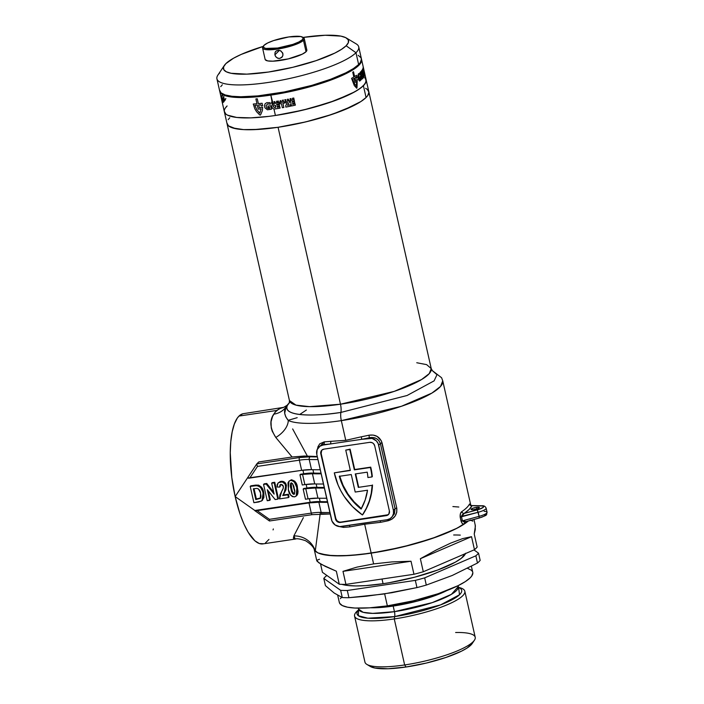 <?xml version="1.0" encoding="UTF-8"?>
<svg xmlns="http://www.w3.org/2000/svg" width="704" height="704" viewBox="0 0 704 704"><rect width="100%" height="100%" fill="white"/><g stroke="black" fill="none" stroke-linecap="round" stroke-linejoin="round"><path stroke-width="1.06" d="M474.091 509.634A4.277 0.924 167.3 0 1 471.09 509.423A4.277 0.924 167.3 0 1 476.423 507.329L476.81 509.027L476.423 507.329L479.406 507.487L477.937 508.631L473.326 509.731L471.108 509.476L472.569 508.332L476.423 507.329A4.277 0.924 167.3 0 1 479.424 507.54A4.277 0.924 167.3 0 1 474.091 509.634M289.265 403.031L289.432 400.541L295.97 405.126L309.54 406.657L340.481 404.21A8.554 2.719 -98.5 0 1 340.903 412.421L407.088 395.498L434.104 380.864L436.982 374.704L432.203 370.542L436.982 374.704L434.104 380.864L407.088 395.498L340.903 412.421A8.554 2.719 81.5 0 0 341.326 420.631L401.438 406.278L431.922 393.078L440.563 386.417L442.746 380.82A81.224 17.503 167.3 0 1 341.326 420.631L345.761 440.326L361.381 436.779A81.224 17.503 -12.7 0 0 368.914 435.222L373.164 435.072L377.15 436.427L381.374 440.889L396.748 508.033L396.766 512.204L395.102 516.076L392.093 519.059L388.186 520.74A81.224 17.503 167.3 0 1 380.653 522.298L364.672 524.216L371.184 553.133A81.224 17.503 -12.7 0 0 464.605 523.785L463.223 524.031L461.78 522.94L460.196 517.282L460.434 513.665L461.85 511.57A81.224 17.503 -12.7 0 0 469.454 504.038L470.369 505.173M317.566 448.765L317.997 446.67L319.748 443.81L324.201 441.866A81.224 17.503 -12.7 0 0 330.686 441.338L345.761 440.326L341.326 420.631A8.554 2.719 -98.5 0 1 340.903 412.421C320.54 415.87 281.732 417.771 287.434 405.328L289.731 402.371M361.451 59.092A72.67 15.655 167.3 0 1 361.566 59.497A72.67 15.655 167.3 0 1 270.82 95.119L272.897 103.048A72.67 15.655 167.3 0 1 272.624 103.092L272.774 103.778L274.692 103.391A72.67 15.655 -12.7 0 0 278.881 102.705L279.171 103.99A72.67 15.655 167.3 0 1 276.584 104.421L276.98 105.125A72.67 15.655 -12.7 0 0 279.268 104.746L279.55 105.996A72.67 15.655 167.3 0 1 277.262 106.374L277.218 107.263A72.67 15.655 -12.7 0 0 279.814 106.832L280.104 108.126A72.67 15.655 167.3 0 1 275.915 108.803L273.962 109.041L275.414 115.482L289.089 113.124L309.883 108.39L335.35 100.47L354.71 91.846L361.134 87.683L365.024 83.829L366.238 80.441L364.716 77.642L365.816 78.954L365.974 82.069L363.405 85.703A72.67 15.655 167.3 0 1 286.942 113.538A72.67 15.655 167.3 0 1 224.365 111.813L227.022 123.622A72.67 15.655 -12.7 0 0 289.608 125.347A72.67 15.655 -12.7 0 0 366.071 97.513L363.405 85.703L358.23 89.734L350.627 93.993L329.41 102.564L303.002 110.106L275.414 115.482A72.67 15.655 -12.7 0 0 366.159 79.851A72.67 15.655 167.3 0 1 363.405 85.703L366.071 97.513L360.888 101.543L343.561 110.141L325.811 116.406L312.541 120.199L298.707 123.508L278.071 127.292L253.502 129.668L243.558 129.606L235.699 128.7L228.466 125.84L226.943 123.033L228.466 125.84L232.654 127.934L243.558 129.606L259.142 129.386L278.071 127.292A72.67 15.655 167.3 0 1 227.022 123.622L289.432 400.541A72.67 15.655 -12.7 0 0 340.481 404.21L278.071 127.292L305.659 121.915L332.077 114.374L353.285 105.802L360.888 101.543L366.071 97.513A72.67 15.655 -12.7 0 0 368.817 91.67A72.67 15.655 167.3 0 1 278.071 127.292L340.481 404.21A72.67 15.655 -12.7 0 0 431.226 368.588L426.624 364.628L416.759 362.745M371.958 476.934L372.31 476.59A64.126 59.198 -134.7 0 0 371.008 468.301L370.656 468.653A64.126 59.198 45.3 0 1 371.958 476.934L367.91 477.532A59.849 55.255 -134.7 0 0 367.233 472.164L355.265 473.942L358.301 487.379L372.152 485.32L371.246 493.266L369.31 500.949L366.353 508.218L362.437 514.967L352.475 506.581L344.247 496.478L340.894 490.908L338.105 485.074L334.303 472.85L350.346 470.466L345.752 450.102L349.765 449.513L354.35 469.867L370.383 467.491A64.126 59.198 45.3 0 1 370.656 468.653A64.126 59.198 45.3 0 1 371.958 476.934L367.91 477.532A59.849 55.255 45.3 0 0 367.233 472.164L355.265 473.942L358.301 487.379L372.152 485.32A64.126 59.198 45.3 0 1 362.437 514.967A64.126 59.198 45.3 0 1 334.303 472.85L350.346 470.466L345.752 450.102L350.108 449.161L354.702 469.524L370.383 467.491A64.126 59.198 45.3 0 1 370.656 468.653L371.008 468.301A64.126 59.198 -134.7 0 0 370.735 467.139L354.35 469.867L350.108 449.161L345.752 450.102L350.108 449.161L354.702 469.524L370.735 467.139A64.126 59.198 45.3 0 1 371.008 468.301A64.126 59.198 45.3 0 1 372.31 476.59L371.958 476.934M256.714 464.015L247.518 477.902L248.723 478.183L249.762 478.06L257.488 466.391L299.35 460.17A21.375 4.602 167.3 0 1 309.223 459.474A84.647 18.234 -12.7 0 0 317.953 459.545A84.647 18.234 167.3 0 1 309.223 459.474A2.138 1.637 -87.5 0 1 310.341 456.79A82.509 17.776 167.3 0 0 317.354 456.887A82.509 17.776 167.3 0 1 310.341 456.79L299.482 457.556L256.784 463.901L258.755 461.956L292.107 457.002L275.801 437.466L272.202 431.165L271.26 427.935L271.04 421.766L272.58 416.416L275.158 412.113L279.532 408.452A21.375 20.328 -111.2 0 0 283.686 407.352L243.452 413.662A65.833 20.953 81.5 0 0 238.999 416.064L276.593 410.476L280.993 408.082M292.644 428.93L307.402 456.157A81.224 17.503 -12.7 0 0 317.275 456.509L304.269 456.016L307.402 456.157L292.644 428.93M341.326 420.631A81.224 17.503 167.3 0 1 288.279 420.49A81.224 17.503 -12.7 0 0 341.326 420.631M306.143 484.422L306.953 488.013L303.758 488.488L316.906 487.318A82.509 17.776 -12.7 0 0 324.236 487.432A82.509 17.776 -12.7 0 1 316.906 487.318A21.375 4.602 -12.7 0 0 306.953 488.013L306.143 484.422M330.202 513.902A82.509 17.776 -12.7 0 1 323.189 513.806A2.138 1.637 -87.5 0 1 322.608 513.902A2.138 1.637 -87.5 0 1 321.156 512.415L318.859 502.234L321.156 512.415A21.375 4.602 -12.7 0 0 311.282 513.11L308.986 502.929A21.375 4.602 167.3 0 1 318.859 502.234A84.647 18.234 167.3 0 0 327.589 502.304A84.647 18.234 167.3 0 1 318.859 502.234L308.986 502.929L257.11 510.638L308.986 502.929L311.282 513.11L269.421 519.332L257.11 510.638L254.857 510.488L310.165 502.269L309.355 498.678L310.165 502.269L254.857 510.488L235.154 496.575L247.456 477.99L235.154 496.575A65.833 20.953 81.5 0 0 262.812 543.902L295.337 539.062C296.798 538.349 300.212 538.912 305.589 540.742C310.578 543.893 313.518 546.911 314.389 549.78M302.931 470.175L303.741 473.757L300.546 474.232L313.694 473.07A82.509 17.776 -12.7 0 0 321.024 473.176A82.509 17.776 -12.7 0 1 313.694 473.07A21.375 4.602 -12.7 0 0 303.741 473.757L302.931 470.175M278.423 498.564L274.754 482.275L272.254 482.645L274.754 482.275L278.423 498.564L277.842 499.145L278.423 498.564M273.706 492.263L266.746 483.463L264.132 483.85L266.746 483.463L273.706 492.263M270.301 499.77L268.321 490.978L270.301 499.77L269.72 500.35L267.326 489.729L275.141 499.541L277.842 499.145L274.173 482.856L274.754 482.275L271.674 483.226L272.254 482.645L271.674 483.226L274.12 494.102L266.156 484.044L266.746 483.463L263.551 484.431L264.132 483.85L263.551 484.431L267.221 500.72L270.301 499.77M262.108 500.456L263.894 497.534L263.859 493.222M261.202 486.895L258.65 485.153L255.658 485.109C260.269 485.021 262.953 487.485 263.718 492.501L263.129 493.082C262.372 488.066 259.688 485.602 255.077 485.69L250.219 486.411L253.898 502.7L258.887 501.961L262.029 500.614L263.129 493.082L263.718 492.501L261.897 487.819M255.658 485.109L250.809 485.83L255.658 485.109L255.077 485.69L255.658 485.109M286 489.632L286.396 485.223L284.803 491.964L282.735 495.572L284.214 492.545L285.815 485.804C285.041 483.014 283.272 481.721 280.526 481.906L278.027 483.041L277.05 487.018L279.638 487.071L280.042 484.906L281.046 484.458L283.351 486.332L283.219 488.409L281.706 491.322L279.506 498.898L288.464 497.561L289.045 496.989L288.429 494.234L283.316 494.991L285.824 490.037M278.027 483.041L281.107 481.334C283.862 481.14 285.622 482.442 286.396 485.223L285.815 485.804L286.396 485.223L285.718 483.534L282.876 481.36L280.245 481.518L278.168 482.997M280.386 484.66L280.227 486.49L279.638 487.071L280.535 484.44M296.736 495.519L297.792 493.75L298.021 491.366L297.123 486.138L295.671 482.372M297.158 495.053L297.528 494.428M294.879 481.263L291.623 479.785M288.939 481.254L291.306 479.811L288.939 481.254L288.314 489.254C288.666 493.548 290.717 496.091 294.448 496.892L296.226 496.03L296.859 488.013C296.49 483.736 294.448 481.193 290.717 480.392L289.186 481.078M314.186 549.243L315.269 551.056L320.25 513.163L315.269 551.056A81.224 17.503 -12.7 0 0 371.184 553.133L364.672 524.216L349.958 526.865A81.224 17.503 167.3 0 1 343.473 527.384L339.381 526.574L343.473 527.384A2.138 1.232 86.2 0 0 342.962 526.275A2.138 1.232 -93.8 0 1 343.473 527.384A81.224 17.503 167.3 0 0 349.958 526.865A2.138 1.065 84.6 0 0 348.99 525.378A2.138 1.065 -95.4 0 1 349.958 526.865L364.672 524.216L380.653 522.298L380.142 520.749L380.653 522.298A81.224 17.503 167.3 0 0 388.186 520.74L387.904 519.57L388.186 520.74C394.539 518.734 397.39 514.501 396.748 508.033A2.138 0.458 -12.7 0 0 395.058 508.728L393.404 510.365L393.492 513.577L392.348 516.472L390.148 518.628L387.218 519.702L339.733 526.592L335.13 524.973L331.998 521.136L316.8 454.406L317.126 449.68L320.047 446.151L322.978 445.069L368.861 438.258L369.398 437.721A83.362 17.961 167.3 0 1 361.671 439.322L372.073 438.416L376.35 440.88L378.206 443.643L393.404 510.365A8.554 7.894 45.3 0 1 391.398 517.634A8.554 7.894 45.3 0 1 387.218 519.702L341.334 526.522A8.554 7.894 45.3 0 1 331.478 519.57L316.8 454.406A8.554 7.894 45.3 0 1 318.798 447.137A8.554 7.894 45.3 0 1 322.978 445.069L330.167 444.004A83.362 17.961 167.3 0 1 323.514 444.541L321.015 445.218L318.798 447.137M367.523 490.222L355.203 492.052L351.261 474.54L339.293 476.318L342.698 485.61L347.565 494.322L353.76 502.207L361.108 509.054L365.182 499.99L367.523 490.222A59.849 55.255 45.3 0 1 361.108 509.054A59.849 55.255 45.3 0 1 339.293 476.318L351.261 474.54L355.203 492.052L367.523 490.222M247.509 478.095L301.646 470.351L249.762 478.06L257.488 466.391L256.661 464.27L258.755 461.956L292.107 457.002L275.801 437.466C269.993 428.34 269.315 420.57 273.759 414.163L276.593 410.476L238.999 416.064A65.833 20.953 81.5 0 0 235.154 496.575L240.029 514.017L243.936 524.04L248.195 532.321L254.892 540.813L259.31 543.532L263.481 543.761M242.774 413.794L238.999 416.064L237.301 418.114L234.388 423.931L232.188 431.86L230.798 441.593L230.261 452.751L231.818 477.602L235.154 496.575L254.857 510.488M303.389 517.616L293.85 535.911L303.389 517.616M295.627 539.009L293.383 538.164L293.85 535.911A21.375 20.363 -171.1 0 1 315.269 551.056L317.944 552.895L327.58 555.289L342.258 555.834L360.853 554.488L384.771 550.827L412.306 544.509L437.554 536.58L457.45 528L468.301 520.995A81.224 17.503 167.3 0 1 464.605 523.785C463.267 524.665 462.106 523.855 461.12 521.347L460.196 517.282C459.958 514.351 460.513 512.442 461.85 511.57A81.224 17.503 -12.7 0 0 469.454 504.038A2.138 2.059 -155.9 0 0 471.988 505.683L469.242 509.37L464.182 513.41L479.274 509.274L483.27 507.294L483.604 506.73L482.574 506L471.988 505.683L481.29 505.886A8.554 1.839 167.3 0 1 477.242 509.89L479.116 516.349L462.431 520.846L461.507 516.78L478.201 512.274L479.116 516.349A10.683 2.306 -12.7 0 0 487.062 512.239C485.971 515.442 488.814 514.457 479.178 518.056L479.116 516.349L479.178 518.056L465.362 521.787L463.135 521.699M265.434 542.934L268.954 539.449M273.073 529.91L273.328 528.942M310.165 502.269L320.118 501.574A82.509 17.776 -12.7 0 0 327.448 501.688A82.509 17.776 -12.7 0 1 320.118 501.574A21.375 4.602 -12.7 0 0 310.165 502.269M308.07 498.854L317.944 498.168A84.647 18.234 -12.7 0 0 326.674 498.23A84.647 18.234 -12.7 0 1 317.944 498.168A21.375 4.602 -12.7 0 0 308.07 498.854L305.466 499.242L308.07 498.854L305.774 488.682L308.07 498.854M305.466 499.242L303.169 489.069L305.774 488.682L303.169 489.069L303.758 488.488L303.169 489.069L305.466 499.242M324.377 488.057A84.647 18.234 167.3 0 1 315.647 487.986L305.774 488.682A21.375 4.602 167.3 0 1 315.647 487.986L317.944 498.168L315.647 487.986A84.647 18.234 167.3 0 0 324.377 488.057M292.107 457.002L304.269 456.016L292.107 457.002M304.858 484.607L314.732 483.912A84.647 18.234 -12.7 0 0 323.462 483.982A84.647 18.234 -12.7 0 1 314.732 483.912A21.375 4.602 -12.7 0 0 304.858 484.607L302.254 484.994L304.858 484.607L302.562 474.426L304.858 484.607M302.254 484.994L299.957 474.813L302.562 474.426L299.957 474.813L300.546 474.232L299.957 474.813L302.254 484.994M321.165 473.801A84.647 18.234 167.3 0 1 312.435 473.73L302.562 474.426A21.375 4.602 167.3 0 1 312.435 473.73L314.732 483.912L312.435 473.73A84.647 18.234 167.3 0 0 321.165 473.801M301.646 470.351L311.52 469.656A84.647 18.234 -12.7 0 0 320.25 469.726A84.647 18.234 -12.7 0 1 311.52 469.656A21.375 4.602 -12.7 0 0 301.646 470.351L299.35 460.17L301.646 470.351M322.608 513.902A2.138 1.637 92.5 0 1 321.156 512.415A84.647 18.234 -12.7 0 0 329.886 512.486A84.647 18.234 167.3 0 1 321.156 512.415A21.375 4.602 -12.7 0 0 311.282 513.11L269.421 519.332L257.11 510.638L254.848 510.673L269.438 520.969L269.421 519.332L269.438 520.969M319.361 498.221L320.118 501.574L319.361 498.221M316.149 483.965L316.906 487.318L316.149 483.965M256.661 464.27L257.488 466.391L299.35 460.17A2.138 0.678 81.5 0 1 299.482 457.556A23.514 5.069 -12.7 0 1 310.341 456.79A2.138 1.637 92.5 0 0 309.223 459.474L311.52 469.656L309.223 459.474A21.375 4.602 167.3 0 0 299.35 460.17A2.138 0.678 -98.5 0 1 299.482 457.556L256.784 463.901M312.937 469.709L313.694 473.07L312.937 469.709M321.992 450.014A4.277 3.942 -134.7 0 0 321.156 453.464L320.804 453.816A4.277 3.942 45.3 0 1 323.902 449.143L369.785 442.323A4.277 3.942 45.3 0 1 374.704 445.799L389.391 510.963A4.277 3.942 45.3 0 1 386.302 515.627L340.419 522.447A4.277 3.942 45.3 0 1 335.491 518.971L321.156 453.464L335.491 518.971L337.313 521.673L340.419 522.447L386.302 515.627L388.863 514.017L389.391 510.963L374.704 445.799L373.525 443.643L372.161 442.684L369.785 442.323L323.902 449.143L321.825 450.164L320.971 451.449L320.804 453.816L335.843 518.628A4.277 3.942 -134.7 0 0 340.771 522.104L386.654 515.284A4.277 3.942 -134.7 0 0 388.555 514.413M391.398 517.634L394.425 513.832L395.058 508.728L380.371 443.564L378.717 445.21L393.404 510.365L395.058 508.728A2.138 0.458 167.3 0 1 396.748 508.033L382.061 442.869A2.138 0.458 -12.7 0 0 380.371 443.564L378.866 440.528L376.191 438.451L372.891 437.51L368.861 438.258A8.554 7.894 45.3 0 1 378.717 445.21L380.371 443.564A2.138 0.458 167.3 0 1 382.061 442.869C379.887 436.85 375.505 434.298 368.914 435.222L369.398 437.721L368.914 435.222A81.224 17.503 -12.7 0 1 361.381 436.779L361.671 439.322L361.381 436.779L345.761 440.326L330.686 441.338A2.138 1.065 -95.4 0 1 330.167 444.004A2.138 1.065 84.6 0 0 330.686 441.338A81.224 17.503 -12.7 0 1 324.201 441.866A2.138 1.232 -93.8 0 1 323.514 444.541A2.138 1.232 86.2 0 0 324.201 441.866L317.574 448.747M355.678 473.88L358.644 487.036L355.678 473.88M350.275 470.184L334.303 472.85L350.275 470.184M362.789 514.615L362.437 514.967L362.789 514.615A64.126 59.198 -134.7 0 0 372.495 484.977L371.598 492.923L369.653 500.597L366.705 507.874L362.789 514.615M321.684 450.41L321.156 453.464L335.843 518.628L337.022 520.784L339.161 522.016L340.771 522.104L388.115 514.747M339.724 476.256A59.849 55.255 -134.7 0 0 361.354 508.622M339.645 475.974L343.05 485.258L347.917 493.97L354.112 501.864L361.46 508.71M229.777 117.77L228.158 119.645L229.777 117.77M366.071 97.513L367.69 95.638L368.896 92.25L367.382 89.452L365.614 88.308L367.382 89.452L368.896 92.25L367.69 95.638L366.071 97.513M289.388 402.714L287.434 405.328A8.554 8.21 -152.2 0 0 286.053 406.868A8.554 8.21 27.8 0 1 287.434 405.328A76.947 16.579 167.3 0 0 340.903 412.421A8.554 2.719 81.5 0 0 340.481 404.21L394.266 391.371L421.538 379.562L429.273 373.604L431.226 368.588L361.566 59.497M286.053 406.868L284.698 413.239L285.762 416.83L288.279 420.49A21.375 13.385 -28.9 0 1 275.801 437.466A21.375 13.385 151.1 0 0 288.279 420.49C284.249 415.378 283.51 410.837 286.053 406.868A21.375 18.621 30.7 0 1 273.759 414.163A21.375 18.621 -149.3 0 0 286.053 406.868L287.197 405.134L286.053 406.868M289.406 402.653L287.091 405.275L283.659 407.361A21.375 20.328 68.8 0 1 279.532 408.452L280.878 408.1M314.336 549.674A81.224 17.503 167.3 0 0 315.269 551.056A21.375 20.363 8.9 0 0 293.85 535.911L295.302 539.07M288.13 420.323L297.194 417.674M312.33 514.571A2.138 0.678 -98.5 0 1 312.18 514.65A2.138 0.678 -98.5 0 1 311.282 513.11A2.138 0.678 81.5 0 0 312.171 514.65A2.138 0.678 81.5 0 0 312.33 514.571M395.058 508.728L380.371 443.564C378.47 438.715 374.81 436.77 369.398 437.721A83.362 17.961 167.3 0 1 361.671 439.322L330.167 444.004A83.362 17.961 167.3 0 1 323.514 444.541L321.684 444.91M481.114 517.414L482.865 516.754M484.229 516.076L485.443 514.879M464.851 521.893L479.081 518.03M470.413 505.384L470.193 504.768L471.706 505.569L481.791 505.78A2.138 1.575 91.2 0 0 481.29 505.886A2.138 1.575 -88.8 0 1 481.791 505.78C483.886 505.542 485.338 506.343 486.138 508.165A10.683 2.306 167.3 0 1 478.201 512.274A10.683 2.306 -12.7 0 0 486.147 508.235M461.481 516.419L478.201 512.274L477.242 509.89L464.182 513.41L461.754 515.53M471.715 505.569L471.988 505.683A83.362 17.961 167.3 0 1 464.182 513.41A2.138 1.83 56 0 1 461.85 511.57A2.138 1.83 -124 0 0 464.182 513.41L461.507 516.78A2.138 0.458 -12.7 0 0 460.196 517.282A2.138 0.458 167.3 0 1 461.507 516.78L462.431 520.846A2.138 0.458 -12.7 0 0 461.12 521.347A2.138 0.458 167.3 0 1 462.431 520.846L466.022 521.55M484.176 511.342A10.683 2.306 167.3 0 1 487.071 512.301A10.683 2.306 167.3 0 1 479.116 516.349L462.431 520.846M471.988 505.683A2.138 2.059 24.1 0 1 469.454 504.038L470.439 505.402M465.265 521.831A2.138 1.83 -124 0 0 464.605 523.785A2.138 1.83 56 0 1 465.265 521.831M263.718 492.501L262.61 500.034L262.029 500.614M250.219 486.411L250.809 485.83L250.219 486.411L253.898 502.7L261.527 501.028L263.129 498.802L263.507 495.977L262.742 491.594L260.612 487.476L257.321 485.584L250.219 486.411M255.772 499.576L253.343 488.787L256.969 488.4C259.178 489.174 260.383 490.82 260.603 493.328L260.295 498.37L255.772 499.576L256.353 499.004L255.772 499.576L253.343 488.787L256.969 488.4L258.482 488.972L260.498 492.853L260.973 496.294L260.489 498.142L255.772 499.576M260.744 497.913L256.353 499.004L254.03 488.69L256.353 499.004L260.542 498.071M267.221 500.72L263.551 484.431L266.156 484.044L274.12 494.102L271.674 483.226L274.173 482.856L277.842 499.145L275.141 499.541L267.326 489.729L269.72 500.35L267.221 500.72M288.464 497.561L287.839 494.815L288.429 494.234L289.045 496.989L288.464 497.561L287.839 494.815L282.735 495.572L288.429 494.234L282.735 495.572L285.894 488.506L285.138 484.114L282.295 481.941L278.485 482.654L277.218 484.361L277.05 487.018L279.638 487.071L279.946 485.012L281.442 484.431L282.867 485.197L283.43 486.869L283.07 488.796L279.928 494.877L279.506 498.898L288.464 497.561M291.306 479.811C295.029 480.621 297.07 483.155 297.44 487.441L296.859 488.013L297.44 487.441L296.815 495.449L296.226 496.03M291.025 488.884C290.066 486.534 290.154 484.546 291.298 482.935C293.075 484.114 294.026 485.936 294.149 488.418C295.108 490.767 295.02 492.747 293.876 494.358C292.098 493.178 291.157 491.357 291.025 488.884L291.606 488.303L291.025 488.884L290.497 483.692L291.5 482.926L292.644 483.736L294.747 491.621L294.237 494.217L294.457 493.777L293.674 494.366L292.53 493.557L291.025 488.884M290.796 483.182L291.298 482.935M291.139 482.97L291.606 488.303C291.738 490.776 292.688 492.598 294.457 493.777L294.633 493.733M294.386 494.102L293.876 494.358M290.717 480.392L289.018 481.184L287.962 482.944L288.464 489.905L290.682 495.238L292.503 496.646L294.765 496.83L296.155 496.1L297.211 494.331L296.701 487.362L294.298 481.844L292.028 480.436L290.717 480.392M294.65 493.724L293.11 492.976L292.204 490.679L291.016 485.1L291.245 482.768M293.11 492.976L292.723 492.237M290.937 484.29L290.972 483.49M465.643 553.238L461.234 558.351L455.374 562.153L437.721 570.011L414.498 577.236L389.25 582.71L383.073 583.704L382.017 579.022L383.073 583.704A66.264 14.274 -12.7 0 0 465.511 553.573M358.512 610.271L358.556 609.083L363.15 612.304L372.689 613.378L394.442 611.662L393.184 606.065L417.886 600.961L446.846 590.568A51.084 11.009 167.3 0 1 393.184 606.065A5.13 1.637 81.5 0 0 392.894 604.982A5.13 1.637 -98.5 0 1 393.184 606.065L394.442 611.662A5.13 1.637 -98.5 0 1 394.698 616.59L394.266 618.939L404.642 664.954L406.102 666.996A53.522 11.528 -12.7 0 0 472.199 643.535L474.443 640.182A56.514 12.179 167.3 0 1 404.642 664.954A56.514 12.179 -12.7 0 0 475.209 637.252L464.834 591.237A56.514 12.179 167.3 0 1 394.266 618.939A56.514 12.179 -12.7 0 0 451.678 602.756A56.514 12.179 -12.7 0 0 459.633 587.638L458.524 587.347M455.629 632.518A56.514 12.179 167.3 0 1 474.443 640.182M391.758 592.724L366.186 596.235L348.929 597.705L347.31 590.489A81.224 17.503 167.3 0 1 340.657 590.348L342.285 597.555A81.224 17.503 -12.7 0 0 348.929 597.705L347.31 590.489L415.334 580.378L416.962 587.594L391.758 592.724M426.298 585.077A81.224 17.503 167.3 0 1 416.962 587.594A81.224 17.503 -12.7 0 0 426.298 585.077L424.679 577.861A81.224 17.503 167.3 0 1 415.334 580.378L416.962 587.594L383.266 594.079L348.929 597.705A81.224 17.503 167.3 0 1 342.285 597.555L334.18 593.032L325.424 585.631L323.796 578.415A81.224 17.503 167.3 0 1 326.489 575.758A81.224 17.503 -12.7 0 0 323.796 578.415L340.657 590.348L342.285 597.555L334.18 593.032L325.424 585.631L323.796 578.415L340.657 590.348A81.224 17.503 -12.7 0 0 347.31 590.489L415.334 580.378A81.224 17.503 -12.7 0 0 424.679 577.861L475.851 555.817L477.479 563.033L452.214 575.485L426.298 585.077L424.679 577.861L475.851 555.817L477.479 563.033A81.224 17.503 -12.7 0 0 480.163 560.375A81.224 17.503 167.3 0 1 477.479 563.033L452.214 575.485L426.298 585.077M472.833 572.88L471.698 576.074L470.175 577.843L465.3 581.627L458.146 585.64L438.178 593.71L413.318 600.811L387.35 605.862L384.648 593.877L387.35 605.862A68.402 14.74 -12.7 0 0 472.762 572.334L471.398 566.298M393.184 606.065L370.533 607.763A51.084 11.009 167.3 0 0 393.184 606.065M358.354 608.159L358.556 609.083A51.084 11.009 -12.7 0 0 394.442 611.662A51.084 11.009 -12.7 0 0 458.234 586.626L451.422 594.334L432.247 602.633L394.442 611.662A5.13 1.637 81.5 0 1 394.698 616.59L367.866 618.209L358.327 615.718L358.582 610.042A53.654 11.563 167.3 0 0 394.698 616.59A53.654 11.563 167.3 0 0 447.568 601.99A53.654 11.563 167.3 0 0 458.621 587.497L459.501 594.766L440.537 604.912L394.698 616.59L394.266 618.939A56.514 12.179 167.3 0 1 354.57 616.088A56.514 12.179 167.3 0 1 358.6 609.902L357.738 610.606A56.514 12.179 -12.7 0 0 394.266 618.939L404.642 664.954A56.514 12.179 167.3 0 1 366.89 664.418L370.348 666.486A53.522 11.528 -12.7 0 0 406.102 666.996L426.422 663.045L445.87 657.483L461.49 651.174L467.086 648.041L472.243 643.474M458.542 587.382A56.514 12.179 167.3 0 1 464.834 591.237M319.484 559.275L316.738 560.296L318.745 562.725L325.398 566.43L336.345 571.208L339.275 584.241A81.224 17.503 -12.7 0 0 345.928 584.382L342.989 571.349L356.998 567.107L373.613 563.904L371.184 553.133L402.019 547.131L431.543 538.692L455.25 529.118L463.742 524.357L468.301 520.995A81.224 17.503 167.3 0 1 371.184 553.133L373.613 563.904L391.943 561.915L411.022 561.238L413.961 574.27A81.224 17.503 -12.7 0 0 423.298 571.754L420.358 558.721L436.33 549.947L450.666 543.118L462.616 538.622L471.539 536.677L474.47 549.71A81.224 17.503 -12.7 0 0 477.162 547.052L474.223 534.019L475.394 525.976L473.986 519.455M478.535 553.159A81.224 17.503 167.3 0 1 475.851 555.817A81.224 17.503 -12.7 0 0 478.535 553.159L473.977 549.93L478.535 553.159L480.163 560.375L478.535 553.159M314.512 550.035L317.715 552.781L320.417 553.854L332.605 555.72L350.029 555.474L371.184 553.133A81.224 17.503 167.3 0 1 314.134 549.032L316.747 560.622M322.423 572.308L320.522 563.869L322.423 572.308L339.275 584.241L322.423 572.308M475.209 524.867L475.27 529.61L474.223 534.019L477.162 547.052A81.224 17.503 167.3 0 1 474.47 549.71L423.298 571.754L420.358 558.721L471.539 536.677L474.47 549.71L423.298 571.754A81.224 17.503 167.3 0 1 413.961 574.27L345.928 584.382L342.989 571.349L411.022 561.238L413.961 574.27L345.928 584.382A81.224 17.503 167.3 0 1 339.275 584.241L336.345 571.208L321.508 564.432L317.143 561.343L316.738 560.296M326.99 575.538L326.489 575.758L326.99 575.538M354.57 616.088L364.945 662.103A56.514 12.179 -12.7 0 0 404.642 664.954L406.102 666.996L388.01 668.756L374.889 668.034L370.313 666.459M467.465 568.269L471.407 570.249L472.437 571.49M337.709 595.302L339.31 602.413A68.402 14.74 -12.7 0 0 387.35 605.862L369.538 607.834L354.869 608.045L347.468 607.182L342.329 605.572L339.627 603.258L339.231 601.858M340.375 598.673L341.898 596.904M458.832 507.021L452.883 506.563M411.022 561.238L342.989 571.349L356.998 567.107L373.613 563.904L391.943 561.915L411.022 561.238M471.539 536.677L420.358 558.721L436.33 549.947L450.666 543.118L462.616 538.622L471.539 536.677M472.85 521.162L470.219 520.062M341.818 584.338A66.264 14.274 -12.7 0 0 383.073 583.704L365.816 585.614L355.916 585.939L347.758 585.49L341.66 584.294M453.658 534.978A81.224 17.503 167.3 0 1 460.31 535.119M275.528 56.39L274.886 54.85L279.426 50.354L274.886 54.85L275.018 52.527L276.408 50.82L278.67 50.257L280.28 50.618L282.638 52.879L282.929 55.282L282.322 56.769L279.699 58.441L278.106 58.344L276.038 57.05L274.886 54.85L275.018 52.527L276.408 50.82L279.479 50.362L281.019 51.014L282.902 53.662L282.929 55.282L281.802 57.385L279.699 58.441L277.35 58.054L275.528 56.39M219.516 90.05L221.03 92.849L225.218 94.952L231.915 96.272L240.856 96.756L257.726 95.902L284.319 91.951L311.846 85.369L330.572 79.288L345.849 72.82L353.452 68.552L358.635 64.53A72.67 15.655 -12.7 0 0 361.381 58.678L358.723 46.869A72.67 15.655 167.3 0 1 355.978 52.721L358.635 64.53L360.254 62.647L361.46 59.259L361.046 57.781L358.178 55.317M216.929 78.822L219.595 90.631A72.67 15.655 -12.7 0 0 282.172 92.356A72.67 15.655 -12.7 0 0 358.635 64.53L355.978 52.721A72.67 15.655 167.3 0 1 279.506 80.546A72.67 15.655 167.3 0 1 216.929 78.822A72.67 15.655 167.3 0 1 219.683 72.97A72.67 15.655 -12.7 0 0 217.914 75.055A72.67 15.655 -12.7 0 0 271.735 81.91A72.67 15.655 -12.7 0 0 355.978 52.721A72.67 15.655 -12.7 0 0 356.215 43.894L346.333 37.981A64.126 13.816 167.3 0 1 346.122 45.769L355.978 52.721L346.122 45.769L341.546 49.315L334.84 53.082L316.122 60.641L292.82 67.294L268.479 72.037L246.796 74.14L231.088 73.278L226.266 71.764L223.74 69.59L223.599 66.845L225.861 63.633A64.126 13.816 167.3 0 1 263.173 46.42L241.217 54.41L233.534 58.221L225.861 63.633A64.126 13.816 167.3 0 0 224.303 65.481A64.126 13.816 167.3 0 0 271.797 71.526A64.126 13.816 167.3 0 0 346.122 45.769L348.383 42.557L348.242 39.811L345.717 37.638L340.894 36.124L325.186 35.262L303.054 37.435A64.126 13.816 167.3 0 1 346.333 37.981M262.566 47.995A21.375 4.602 167.3 0 1 263.261 46.394A21.375 4.602 -12.7 0 0 262.856 46.886A21.375 4.602 -12.7 0 0 278.687 48.902A21.375 4.602 -12.7 0 0 303.468 40.322A21.375 4.602 167.3 0 1 280.975 48.506A21.375 4.602 167.3 0 1 262.566 47.995L265.135 59.4A21.375 4.602 -12.7 0 0 283.545 59.91A21.375 4.602 -12.7 0 0 306.038 51.726A21.375 4.602 -12.7 0 0 306.847 50.002L304.269 38.597A21.375 4.602 167.3 0 1 303.468 40.322L306.038 51.726L303.468 40.322A21.375 4.602 -12.7 0 0 303.538 37.726L302.544 37.136A20.522 4.418 167.3 0 1 302.482 39.626L303.468 40.322L302.482 39.626L298.874 41.967L292.882 44.387L277.631 48.03L265.672 48.426L263.314 47.247L264 45.346A20.522 4.418 167.3 0 1 283.36 37.928A20.522 4.418 167.3 0 1 302.544 37.136M302.958 37.444A21.375 4.602 167.3 0 1 304.269 38.597M219.701 90.869L221.214 93.667L225.403 95.762L236.306 97.434L251.891 97.214L270.82 95.119L272.07 101.966A72.67 15.655 167.3 0 1 271.726 102.018L271.401 103.268A72.67 15.655 -12.7 0 0 271.691 103.224L271.77 102.951A72.67 15.655 -12.7 0 0 272.413 102.854L272.413 102.854A72.67 15.655 167.3 0 1 271.77 102.951L271.691 103.224A72.67 15.655 167.3 0 1 271.401 103.268L271.726 102.018A72.67 15.655 -12.7 0 0 272.07 101.966L272.897 103.048A72.67 15.655 -12.7 0 1 272.624 103.092A72.67 15.655 167.3 0 1 272.598 103.092A72.67 15.655 -12.7 0 0 272.624 103.092L271.691 106.656L272.439 108.222L271.691 106.656L272.774 103.778L274.692 103.391A72.67 15.655 167.3 0 0 278.881 102.705L279.171 103.99A72.67 15.655 -12.7 0 1 276.584 104.421L276.98 105.125A72.67 15.655 167.3 0 0 279.268 104.746L279.55 105.996A72.67 15.655 -12.7 0 1 277.262 106.374L277.218 107.263A72.67 15.655 167.3 0 0 279.814 106.832L280.104 108.126A72.67 15.655 -12.7 0 1 275.915 108.803L273.962 109.041L272.439 108.222L273.962 109.041L275.414 115.482L268.831 116.38L275.414 115.482A72.67 15.655 -12.7 0 1 224.365 111.813A72.67 15.655 167.3 0 1 227.11 105.961L225.491 107.835L227.11 105.961M268.831 116.38L250.844 117.858L236.685 117.445L227.568 115.166L225.799 114.022L224.286 111.223L225.799 114.022L227.568 115.166L236.685 117.445L250.844 117.858L268.831 116.38M222.341 84.779L220.722 86.662M264 45.346L267.608 43.006L273.592 40.586L288.842 36.934L300.81 36.538L303.16 37.717L302.482 39.626A20.522 4.418 167.3 0 1 278.696 47.863A20.522 4.418 167.3 0 1 263.498 45.936A20.522 4.418 167.3 0 1 264 45.346M282.322 56.769L281.802 57.385M265.241 59.664L267.687 60.896L272.923 61.178L288.27 58.898L302.271 54.164L306.038 51.726L306.742 49.738M275.352 51.858L275.818 51.278M363.44 67.962L363.449 68.121A72.67 15.655 167.3 0 1 363.449 68.182L363.185 67.012A72.67 15.655 -12.7 0 0 363.185 66.924L363.176 66.792A72.67 15.655 -12.7 0 0 363.176 66.73L363.431 67.883A72.67 15.655 167.3 0 1 363.44 67.962A72.67 15.655 -12.7 0 0 363.431 67.883L363.176 66.73A72.67 15.655 167.3 0 1 363.176 66.792L363.185 66.924A72.67 15.655 167.3 0 1 363.185 67.012L363.449 68.182A72.67 15.655 -12.7 0 0 363.449 68.121L363.44 67.962M362.454 70.761A72.67 15.655 167.3 0 1 362.34 70.946L362.366 71.236A72.67 15.655 167.3 0 1 362.322 71.315L362.164 69.986A72.67 15.655 -12.7 0 0 362.217 69.907L362.586 70.902A72.67 15.655 167.3 0 1 362.534 70.99L362.534 70.99A72.67 15.655 -12.7 0 0 362.586 70.902L362.217 69.907A72.67 15.655 167.3 0 1 362.164 69.986L362.322 71.315A72.67 15.655 -12.7 0 0 362.366 71.236L362.34 70.946A72.67 15.655 -12.7 0 0 362.454 70.761M361.134 72.222A72.67 15.655 167.3 0 1 361.029 72.345L361.126 72.794A72.67 15.655 167.3 0 1 361.055 72.864L360.8 71.694A72.67 15.655 -12.7 0 0 360.994 71.482L361.363 72.53A72.67 15.655 167.3 0 1 361.284 72.618L361.284 72.618A72.67 15.655 -12.7 0 0 361.363 72.53L360.994 71.482A72.67 15.655 167.3 0 1 360.8 71.694L361.055 72.864A72.67 15.655 -12.7 0 0 361.126 72.794L361.029 72.345A72.67 15.655 -12.7 0 0 361.134 72.222L361.152 72.213M293.647 99.22L292.741 98.49L292.934 99.378A72.67 15.655 167.3 0 1 292.67 99.431L292.415 98.27A72.67 15.655 -12.7 0 0 292.811 98.182L293.682 98.886L293.489 98.05A72.67 15.655 -12.7 0 0 293.753 97.988L294.008 99.141A72.67 15.655 167.3 0 1 293.647 99.22A72.67 15.655 -12.7 0 0 294.008 99.141L293.753 97.988A72.67 15.655 167.3 0 1 293.489 98.05L293.682 98.886L292.811 98.182A72.67 15.655 167.3 0 1 292.415 98.27L292.67 99.431A72.67 15.655 -12.7 0 0 292.934 99.378L292.741 98.49L293.647 99.22M280.914 101.464A72.67 15.655 167.3 0 1 280.227 101.587L280.148 101.878A72.67 15.655 167.3 0 1 279.858 101.922L280.218 100.646A72.67 15.655 -12.7 0 0 280.535 100.593L281.433 101.649A72.67 15.655 167.3 0 1 281.116 101.702L281.116 101.702A72.67 15.655 -12.7 0 0 281.433 101.649L280.535 100.593A72.67 15.655 167.3 0 1 280.218 100.646L279.858 101.922A72.67 15.655 -12.7 0 0 280.148 101.878L280.227 101.587A72.67 15.655 -12.7 0 0 280.914 101.464M274.789 102.3A72.67 15.655 167.3 0 1 274.358 102.362L274.463 102.81A72.67 15.655 167.3 0 1 274.208 102.854L273.944 101.684A72.67 15.655 -12.7 0 0 274.71 101.57L275.396 102.661A72.67 15.655 167.3 0 1 275.079 102.714L274.789 102.3L275.079 102.714A72.67 15.655 -12.7 0 0 275.396 102.661L274.71 101.57A72.67 15.655 167.3 0 1 273.944 101.684L274.208 102.854A72.67 15.655 -12.7 0 0 274.463 102.81L274.358 102.362A72.67 15.655 -12.7 0 0 274.789 102.3M281.424 103.594A72.67 15.655 167.3 0 1 279.726 103.893L279.435 102.617A72.67 15.655 -12.7 0 0 284.39 101.719L284.68 103.004A72.67 15.655 167.3 0 1 282.929 103.33L283.862 107.457A72.67 15.655 167.3 0 1 282.357 107.73L281.424 103.594L282.357 107.73A72.67 15.655 -12.7 0 0 283.862 107.457L282.929 103.33A72.67 15.655 -12.7 0 0 284.68 103.004L284.39 101.719A72.67 15.655 167.3 0 1 279.435 102.617L279.726 103.893A72.67 15.655 -12.7 0 0 281.424 103.594M287.61 102.441A72.67 15.655 167.3 0 1 285.182 102.907L284.891 101.622A72.67 15.655 -12.7 0 0 289.309 100.76L289.423 102.159L287.478 105.354A72.67 15.655 -12.7 0 0 290.294 104.799L290.602 106.154A72.67 15.655 167.3 0 1 285.824 107.096L285.762 105.477L287.61 102.441L285.762 105.477L285.824 107.096A72.67 15.655 -12.7 0 0 290.602 106.154L290.294 104.799A72.67 15.655 167.3 0 1 287.478 105.354L289.423 102.159L289.309 100.76A72.67 15.655 167.3 0 1 284.891 101.622L285.182 102.907A72.67 15.655 -12.7 0 0 287.61 102.441M290.268 100.558A72.67 15.655 -12.7 0 0 294.14 99.73L294.43 101.015A72.67 15.655 167.3 0 1 292.09 101.517L292.257 102.265A72.67 15.655 -12.7 0 0 294.483 101.79L294.765 103.039A72.67 15.655 167.3 0 1 292.538 103.514L292.732 104.359A72.67 15.655 -12.7 0 0 295.073 103.858L295.363 105.151A72.67 15.655 167.3 0 1 291.491 105.978L290.268 100.558L291.491 105.978A72.67 15.655 -12.7 0 0 295.363 105.151L295.073 103.858A72.67 15.655 167.3 0 1 292.732 104.359L292.538 103.514A72.67 15.655 -12.7 0 0 294.765 103.039L294.483 101.79A72.67 15.655 167.3 0 1 292.257 102.265L292.09 101.517A72.67 15.655 -12.7 0 0 294.43 101.015L294.14 99.73A72.67 15.655 167.3 0 1 290.268 100.558M287.382 99.308A72.67 15.655 -12.7 0 0 288.235 99.132L288.834 100.232A72.67 15.655 167.3 0 1 288.578 100.285L288.297 99.871A72.67 15.655 167.3 0 1 287.83 99.968L287.936 100.417A72.67 15.655 167.3 0 1 287.646 100.47L287.382 99.308L287.646 100.47A72.67 15.655 -12.7 0 0 287.936 100.417L287.83 99.968A72.67 15.655 -12.7 0 0 288.297 99.871L288.578 100.285A72.67 15.655 -12.7 0 0 288.834 100.232L288.235 99.132A72.67 15.655 167.3 0 1 287.382 99.308M277.473 102.326L276.778 101.402L277.006 102.406A72.67 15.655 167.3 0 1 276.76 102.45L276.496 101.279A72.67 15.655 -12.7 0 0 276.936 101.209L277.622 102.071L277.869 101.05A72.67 15.655 -12.7 0 0 278.318 100.98L278.573 102.142A72.67 15.655 167.3 0 1 278.309 102.186L278.089 101.182L277.851 102.265A72.67 15.655 167.3 0 1 277.473 102.326A72.67 15.655 -12.7 0 0 277.851 102.265L278.089 101.182L278.309 102.186A72.67 15.655 -12.7 0 0 278.573 102.142L278.318 100.98A72.67 15.655 167.3 0 1 277.869 101.05L277.622 102.071L276.936 101.209A72.67 15.655 167.3 0 1 276.496 101.279L276.76 102.45A72.67 15.655 -12.7 0 0 277.006 102.406L276.778 101.402L277.473 102.326M282.744 100.399A72.67 15.655 167.3 0 1 282.251 100.496L282.207 100.294A72.67 15.655 -12.7 0 0 283.422 100.074L283.466 100.267A72.67 15.655 167.3 0 1 282.973 100.364L283.193 101.323A72.67 15.655 167.3 0 1 282.964 101.367L282.744 100.399L282.964 101.367A72.67 15.655 -12.7 0 0 283.193 101.323L282.973 100.364A72.67 15.655 -12.7 0 0 283.466 100.267L283.422 100.074A72.67 15.655 167.3 0 1 282.207 100.294L282.251 100.496A72.67 15.655 -12.7 0 0 282.744 100.399M284.979 99.774L285.569 100.742L285.683 99.642A72.67 15.655 -12.7 0 0 285.938 99.59L285.613 100.954L284.724 99.827A72.67 15.655 -12.7 0 0 284.979 99.774A72.67 15.655 167.3 0 1 284.724 99.827L285.613 100.954L285.938 99.59A72.67 15.655 167.3 0 1 285.683 99.642L285.569 100.742L284.979 99.774M290.497 99.713A72.67 15.655 -12.7 0 0 291.201 99.563L291.245 99.739A72.67 15.655 167.3 0 1 290.259 99.942L289.995 98.78A72.67 15.655 -12.7 0 0 290.981 98.569L291.025 98.771A72.67 15.655 167.3 0 1 290.321 98.912L290.391 99.211A72.67 15.655 -12.7 0 0 291.069 99.07L291.104 99.255A72.67 15.655 167.3 0 1 290.426 99.405L290.426 99.405A72.67 15.655 -12.7 0 0 291.104 99.255L291.069 99.07A72.67 15.655 167.3 0 1 290.391 99.211L290.321 98.912A72.67 15.655 -12.7 0 0 291.025 98.771L290.981 98.569A72.67 15.655 167.3 0 1 289.995 98.78L290.259 99.942A72.67 15.655 -12.7 0 0 291.245 99.739L291.201 99.563A72.67 15.655 167.3 0 1 290.497 99.713M357.042 87.27L356.787 88.264L354.314 85.606L351.56 78.346A72.67 15.655 -12.7 0 0 353.822 77.026L352.739 72.204A72.67 15.655 -12.7 0 0 353.514 71.729L354.596 76.542A72.67 15.655 -12.7 0 0 356.488 75.293L357.042 77.827A72.67 15.655 167.3 0 1 356.338 78.311L356.074 77.158A72.67 15.655 167.3 0 1 354.904 77.915L355.502 80.564A72.67 15.655 -12.7 0 0 357.21 79.438L357.042 87.27L357.21 79.438A72.67 15.655 167.3 0 1 355.502 80.564L354.904 77.915A72.67 15.655 -12.7 0 0 356.074 77.158L356.338 78.311A72.67 15.655 -12.7 0 0 357.042 77.827L356.488 75.293A72.67 15.655 167.3 0 1 354.596 76.542L353.514 71.729A72.67 15.655 167.3 0 1 352.739 72.204L353.822 77.026A72.67 15.655 167.3 0 1 351.56 78.346L354.314 85.606L356.787 88.264L357.042 87.27M360.378 76.305L361.161 79.79L359.674 81.083L358.318 79.446L357.861 75.645L358.494 73.744L359.691 73.251L360.026 74.747L358.996 74.923L358.556 77.062L359.656 79.622L360.404 79.13L360.175 78.082A72.67 15.655 167.3 0 1 359.665 78.505L359.366 77.167A72.67 15.655 -12.7 0 0 360.378 76.305A72.67 15.655 167.3 0 1 359.366 77.167L359.665 78.505A72.67 15.655 -12.7 0 0 360.175 78.082L360.404 79.13L359.656 79.622L358.556 77.062L358.996 74.923L360.026 74.747L359.691 73.251L358.494 73.744L357.861 75.645L358.318 79.446L359.674 81.083L361.161 79.79L360.378 76.305M363.466 77.616A72.67 15.655 167.3 0 1 362.507 78.769L361.706 79.13L360.853 77.132L360.659 74.474L361.284 73.357A72.67 15.655 -12.7 0 0 362.243 72.204L362.534 73.489A72.67 15.655 167.3 0 1 361.97 74.193L362.19 74.87A72.67 15.655 -12.7 0 0 362.683 74.254L362.965 75.504A72.67 15.655 167.3 0 1 362.472 76.12L362.613 77.035A72.67 15.655 -12.7 0 0 363.176 76.331L363.466 77.616L363.176 76.331A72.67 15.655 167.3 0 1 362.613 77.035L362.472 76.12A72.67 15.655 -12.7 0 0 362.965 75.504L362.683 74.254A72.67 15.655 167.3 0 1 362.19 74.87L361.97 74.193A72.67 15.655 -12.7 0 0 362.534 73.489L362.243 72.204A72.67 15.655 167.3 0 1 361.284 73.357L360.659 74.474L360.853 77.132L361.706 79.13L362.507 78.769A72.67 15.655 -12.7 0 0 363.466 77.616M362.938 72.89A72.67 15.655 167.3 0 1 362.639 73.339L362.349 72.054A72.67 15.655 -12.7 0 0 363.106 70.778L363.396 72.054A72.67 15.655 167.3 0 1 363.167 72.503L364.1 76.63A72.67 15.655 167.3 0 1 363.871 77.026L362.938 72.89L363.871 77.026A72.67 15.655 -12.7 0 0 364.1 76.63L363.167 72.503A72.67 15.655 -12.7 0 0 363.396 72.054L363.106 70.778A72.67 15.655 167.3 0 1 362.349 72.054L362.639 73.339A72.67 15.655 -12.7 0 0 362.938 72.89M363.678 71.333A72.67 15.655 167.3 0 1 363.449 71.931L363.158 70.646A72.67 15.655 -12.7 0 0 363.502 69.582L364.241 74.29A72.67 15.655 -12.7 0 0 364.426 73.612L364.725 74.976A72.67 15.655 167.3 0 1 364.346 76.138L363.678 71.333L364.346 76.138A72.67 15.655 -12.7 0 0 364.725 74.976L364.426 73.612A72.67 15.655 167.3 0 1 364.241 74.29L363.502 69.582A72.67 15.655 167.3 0 1 363.158 70.646L363.449 71.931A72.67 15.655 -12.7 0 0 363.678 71.333M363.546 69.353A72.67 15.655 -12.7 0 0 363.563 68.473L363.854 69.758A72.67 15.655 167.3 0 1 363.862 70.286L364.038 71.034A72.67 15.655 -12.7 0 0 364.021 70.532L364.302 71.782A72.67 15.655 167.3 0 1 364.311 72.274L364.505 73.128A72.67 15.655 -12.7 0 0 364.496 72.6L364.786 73.894A72.67 15.655 167.3 0 1 364.76 74.774L363.546 69.353L364.76 74.774A72.67 15.655 -12.7 0 0 364.786 73.894L364.496 72.6A72.67 15.655 167.3 0 1 364.505 73.128L364.311 72.274A72.67 15.655 -12.7 0 0 364.302 71.782L364.021 70.532A72.67 15.655 167.3 0 1 364.038 71.034L363.862 70.286A72.67 15.655 -12.7 0 0 363.854 69.758L363.563 68.473A72.67 15.655 167.3 0 1 363.546 69.353M360.166 72.336A72.67 15.655 -12.7 0 0 360.272 72.23L360.694 73.234A72.67 15.655 167.3 0 1 360.606 73.322L360.518 73.102A72.67 15.655 167.3 0 1 360.325 73.286L360.342 73.586A72.67 15.655 167.3 0 1 360.246 73.665L360.166 72.336L360.246 73.665A72.67 15.655 -12.7 0 0 360.342 73.586L360.325 73.286A72.67 15.655 -12.7 0 0 360.518 73.102L360.606 73.322A72.67 15.655 -12.7 0 0 360.694 73.234L360.272 72.23A72.67 15.655 167.3 0 1 360.166 72.336M363.018 68.182A72.67 15.655 -12.7 0 0 363.07 67.98L363.352 69.062A72.67 15.655 167.3 0 1 363.343 69.124L363.229 68.719A72.67 15.655 167.3 0 1 363.202 68.834L363.299 69.282A72.67 15.655 167.3 0 1 363.282 69.353L363.018 68.182L363.282 69.353A72.67 15.655 -12.7 0 0 363.299 69.282L363.202 68.834A72.67 15.655 -12.7 0 0 363.229 68.719L363.343 69.124A72.67 15.655 -12.7 0 0 363.352 69.062L363.097 67.98A72.67 15.655 167.3 0 1 363.018 68.182M361.847 71.958L361.513 71.078L361.742 72.081A72.67 15.655 167.3 0 1 361.689 72.151L361.425 70.99A72.67 15.655 -12.7 0 0 361.522 70.866L361.838 71.685L361.724 70.611A72.67 15.655 -12.7 0 0 361.812 70.497L362.076 71.658A72.67 15.655 167.3 0 1 362.023 71.729L361.794 70.726L361.926 71.852A72.67 15.655 167.3 0 1 361.847 71.958A72.67 15.655 -12.7 0 0 361.926 71.852L361.794 70.726L362.023 71.729A72.67 15.655 -12.7 0 0 362.076 71.658L361.812 70.497A72.67 15.655 167.3 0 1 361.724 70.611L361.838 71.685L361.522 70.866A72.67 15.655 167.3 0 1 361.425 70.99L361.689 72.151A72.67 15.655 -12.7 0 0 361.742 72.081L361.513 71.078L361.847 71.958M362.586 69.546A72.67 15.655 167.3 0 1 362.525 69.67L362.481 69.476A72.67 15.655 -12.7 0 0 362.639 69.159L362.683 69.362A72.67 15.655 167.3 0 1 362.622 69.485L362.842 70.453A72.67 15.655 167.3 0 1 362.806 70.514L362.586 69.546L362.806 70.514A72.67 15.655 -12.7 0 0 362.842 70.453L362.622 69.485A72.67 15.655 -12.7 0 0 362.683 69.362L362.639 69.159A72.67 15.655 167.3 0 1 362.481 69.476L362.525 69.67A72.67 15.655 -12.7 0 0 362.586 69.546M362.815 68.772L363.088 69.714L362.886 68.596A72.67 15.655 -12.7 0 0 362.912 68.534L363.132 69.934L362.789 68.834A72.67 15.655 -12.7 0 0 362.815 68.772A72.67 15.655 167.3 0 1 362.789 68.834L363.132 69.934L362.912 68.534A72.67 15.655 167.3 0 1 362.886 68.596L363.088 69.714L362.815 68.772M363.378 68.49A72.67 15.655 -12.7 0 0 363.396 68.332L363.44 68.508A72.67 15.655 167.3 0 1 363.414 68.737L363.15 67.566A72.67 15.655 -12.7 0 0 363.176 67.338L363.22 67.54A72.67 15.655 167.3 0 1 363.202 67.698L363.273 67.998A72.67 15.655 -12.7 0 0 363.29 67.839L363.326 68.033A72.67 15.655 167.3 0 1 363.317 68.182L363.317 68.182A72.67 15.655 -12.7 0 0 363.326 68.033L363.29 67.839A72.67 15.655 167.3 0 1 363.273 67.998L363.202 67.698A72.67 15.655 -12.7 0 0 363.22 67.54L363.176 67.338A72.67 15.655 167.3 0 1 363.15 67.566L363.414 68.737A72.67 15.655 -12.7 0 0 363.44 68.508L363.396 68.332A72.67 15.655 167.3 0 1 363.378 68.49M361.231 58.599L361.381 61.706L360.439 63.466L356.55 67.32L350.126 71.482L336.31 77.968L318.56 84.234L305.29 88.026L291.456 91.335L270.82 95.119A72.67 15.655 167.3 0 1 219.78 91.45A72.67 15.655 167.3 0 1 219.71 91.036M270.706 105.723L271.498 109.208L267.406 109.789L264.871 107.765L264.44 105.609L265.153 103.699L266.851 102.643L270.019 102.661L270.354 104.157L267.678 103.919L266.024 105.688L266.631 107.668L267.793 108.451L269.773 108.31L269.535 107.263A72.67 15.655 167.3 0 1 268.154 107.439L267.854 106.102A72.67 15.655 -12.7 0 0 270.706 105.723A72.67 15.655 167.3 0 1 267.854 106.102L268.154 107.439A72.67 15.655 -12.7 0 0 269.535 107.263L269.773 108.31L267.793 108.451L266.631 107.668L266.024 105.688L267.678 103.919L270.354 104.157L270.019 102.661L266.851 102.643L265.153 103.699L264.44 105.609L264.871 107.765L267.406 109.789L271.498 109.208L270.706 105.723M260.823 114.365L260.234 115.157L259.538 114.734L256.599 111.742L254.822 108.838L253.282 104.034A72.67 15.655 -12.7 0 0 256.978 103.752L255.895 98.93A72.67 15.655 -12.7 0 0 257.277 98.806L258.368 103.629A72.67 15.655 -12.7 0 0 262.117 103.25L262.645 105.776A72.67 15.655 167.3 0 1 261.184 105.926L260.92 104.773A72.67 15.655 167.3 0 1 258.676 104.993L259.274 107.642A72.67 15.655 -12.7 0 0 262.636 107.307L262.381 110.554L260.823 114.365L262.381 110.554L262.636 107.307A72.67 15.655 167.3 0 1 259.274 107.642L258.676 104.993A72.67 15.655 -12.7 0 0 260.92 104.773L261.184 105.926A72.67 15.655 -12.7 0 0 262.645 105.776L262.117 103.25A72.67 15.655 167.3 0 1 258.368 103.629L257.277 98.806A72.67 15.655 167.3 0 1 255.895 98.93L256.978 103.752A72.67 15.655 167.3 0 1 253.282 104.034L254.822 108.838L256.599 111.742L259.538 114.734L260.234 115.157L260.823 114.365M363.158 68.658A72.67 15.655 -12.7 0 0 363.194 68.543L363.114 68.2A72.67 15.655 167.3 0 1 363.088 68.314L363.088 68.314A72.67 15.655 -12.7 0 0 363.114 68.2L363.194 68.543A72.67 15.655 167.3 0 1 363.158 68.658M360.906 71.826L360.985 72.169A72.67 15.655 -12.7 0 0 361.099 72.046L361.02 71.702A72.67 15.655 167.3 0 1 360.906 71.826A72.67 15.655 -12.7 0 0 361.02 71.702L361.117 72.019A72.67 15.655 167.3 0 1 360.985 72.169L360.906 71.826M361.425 77.097L362.12 77.651L362.12 76.481L361.214 74.932L361.425 77.097L361.214 74.932L362.102 76.419L362.12 77.651L361.425 77.097M354.13 78.39A72.67 15.655 167.3 0 1 352.713 79.235L353.989 82.843L356.338 86.249L356.638 81.4A72.67 15.655 167.3 0 1 355.036 82.412L354.13 78.39L355.036 82.412A72.67 15.655 -12.7 0 0 356.638 81.4L356.338 86.249L353.989 82.843L352.713 79.235A72.67 15.655 -12.7 0 0 354.13 78.39M221.804 96.8L221.593 95.788M221.531 95.955L221.795 96.906M222.094 96.439L221.883 95.471A72.67 15.655 -12.7 0 0 221.813 95.594M221.98 95.286A72.67 15.655 -12.7 0 0 221.91 95.41L222.13 96.378M221.346 97.706A72.67 15.655 167.3 0 1 221.364 97.548L221.294 97.249A72.67 15.655 -12.7 0 0 221.285 97.416M221.461 98.208A72.67 15.655 167.3 0 1 221.478 98.05L221.408 97.742A72.67 15.655 -12.7 0 0 221.39 97.891M222.57 95.647L222.482 95.427A72.67 15.655 -12.7 0 0 222.367 95.603L222.402 95.902M221.637 97.61L221.531 97.161A72.67 15.655 -12.7 0 0 221.505 97.266L221.593 97.759M221.443 97.178L221.338 96.58M222.094 101.605A72.67 15.655 167.3 0 1 222.086 101.103L221.918 100.355A72.67 15.655 -12.7 0 0 221.927 100.883M222.57 103.726A72.67 15.655 167.3 0 1 222.561 103.198L222.367 102.353A72.67 15.655 -12.7 0 0 222.376 102.846M222.614 102.564A72.67 15.655 167.3 0 1 222.79 101.886L221.936 99.554M222.332 98.701A72.67 15.655 -12.7 0 0 222.112 99.299L222.913 101.27M223.546 102.265L222.614 98.138A72.67 15.655 -12.7 0 0 222.385 98.578M223.142 97.302A72.67 15.655 -12.7 0 0 222.842 97.742L223.775 101.878M223.432 97.874A72.67 15.655 167.3 0 1 223.925 97.258L223.81 96.448A72.67 15.655 -12.7 0 0 223.247 97.152M223.89 99.994A72.67 15.655 167.3 0 1 224.453 99.282L224.206 98.507A72.67 15.655 -12.7 0 0 223.714 99.123M225.826 98.446L225.139 100.135A72.67 15.655 -12.7 0 0 224.18 101.288M280.28 101.385A72.67 15.655 -12.7 0 0 280.782 101.297L280.421 100.874L280.782 101.297A72.67 15.655 167.3 0 1 280.28 101.385M287.795 99.792A72.67 15.655 -12.7 0 0 288.253 99.695L288.182 99.352A72.67 15.655 167.3 0 1 287.716 99.449L287.716 99.449A72.67 15.655 -12.7 0 0 288.182 99.352L288.253 99.695A72.67 15.655 167.3 0 1 287.795 99.792M274.243 101.842L274.322 102.186A72.67 15.655 -12.7 0 0 274.745 102.124L274.666 101.781A72.67 15.655 167.3 0 1 274.243 101.842A72.67 15.655 -12.7 0 0 274.666 101.781L274.745 102.124A72.67 15.655 167.3 0 1 274.322 102.186L274.243 101.842M271.797 102.749L271.946 102.247L272.281 102.678A72.67 15.655 167.3 0 1 271.797 102.749A72.67 15.655 -12.7 0 0 272.281 102.678L271.946 102.247L271.797 102.749M273.337 106.858L275.22 107.633L275.625 105.591L273.689 104.799L273.337 106.858L273.689 104.799L275.625 105.591L275.818 106.498L275.22 107.633L273.337 106.858M257.286 105.116A72.67 15.655 167.3 0 1 254.91 105.301L256.749 109.613L259.785 113.15L261.14 108.865A72.67 15.655 167.3 0 1 258.192 109.138L257.286 105.116L258.192 109.138A72.67 15.655 -12.7 0 0 261.14 108.865L259.785 113.15L256.749 109.613L254.91 105.301A72.67 15.655 -12.7 0 0 257.286 105.116M463.294 513.902L462.458 514.598M464.103 521.928L465.282 521.822M306.363 410.036L299.71 414.48M432.168 370.498L441.584 377.731L442.746 380.82L470.809 505.331M432.441 370.762L431.226 368.588M330.229 513.999L312.18 514.65L269.509 520.986M256.749 463.954L247.474 477.946M486.138 508.165L487.062 512.239M458.022 585.702L458.788 587.673M262.856 46.886L263.498 45.936M217.914 75.055L224.303 65.481M224.365 111.813L219.78 91.45"/></g></svg>
